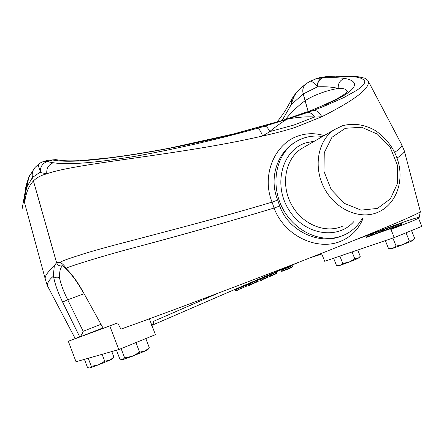 <?xml version="1.0" encoding="UTF-8"?>
<svg xmlns="http://www.w3.org/2000/svg" width="444" height="444" viewBox="0 0 444 444"><rect width="100%" height="100%" fill="white"/><g stroke="black" fill="none" stroke-linecap="round" stroke-linejoin="round"><path stroke-width="0.67" d="M363.225 218.01C358.874 229.01 351.332 236.78 340.604 241.32C317.443 251.088 284.376 236.119 274.087 208.042L272.072 202.12C223.726 216.672 170.579 230.347 129.648 241.153C112.721 245.482 98.041 249.506 85.609 253.224C69.003 258.563 64.996 259.834 59.851 262.31L56.56 262.565L33.444 180.913C36.724 177.606 41.181 175.236 46.803 173.804C76.951 162.893 180.902 155 262.565 136.019C260.967 131.48 259.285 128.899 257.526 128.272L265.013 126.124C266.611 126.468 268.187 128.272 269.736 131.529C276.64 125.952 282.417 121.839 287.068 119.203L289.943 118.021M265.013 126.124L287.068 119.203L309.046 111.3L322.488 105.678L309.046 111.3M295.793 141.78L293.295 143.357C276.856 154.262 268.92 178.904 277.711 200.05L272.072 202.12C261.028 174.986 275.03 143.046 298.906 135.72C307.17 133.083 315.573 133.039 324.109 135.592M363.93 77.894L365.273 78.311L367.893 80.447L401.803 144.861C402.392 146.159 400.022 148.657 394.688 152.348M367.893 80.447C371.5 87.279 356.127 99.389 321.772 116.766L294.994 127.489C285.298 130.569 274.492 133.411 262.565 136.019L269.958 131.552L293.861 125.047L314.574 116.994C312.57 113.975 310.323 112.443 307.82 112.404L287.068 119.203L236.413 133.322L169.208 148.235C147.341 152.364 127.506 155.544 109.707 157.775L76.473 161.089C66.084 161.483 58.214 161.128 52.858 160.023L56.893 159.79M307.82 112.404L313.569 110.323C316.933 110.395 319.669 112.543 321.772 116.766L314.474 117.122M33.444 180.913L32.462 177.445L39.838 172.416L46.803 173.804C46.315 168.398 48.474 164.707 53.274 162.732L47.181 161.677L43.834 161.466L42.729 161.799M47.158 161.677C42.635 163.281 40.36 166.528 40.332 171.417C38.545 167.072 38.09 164.558 38.967 163.864L39.211 163.675M53.274 162.732C67.521 165.074 94.539 162.981 134.321 156.454C175.33 149.101 216.4 139.71 257.526 128.272M59.851 262.31C61.749 263.042 63.847 264.979 66.156 268.126C71.75 265.717 103.219 255.711 141.442 245.737C183.211 234.637 227.422 222.072 274.076 208.047L279.687 206.038C289.088 232.007 320.096 245.121 341.48 236.08M277.711 200.05L279.687 206.038M401.803 144.861L404.329 150.893C404.762 152.12 402.336 154.501 397.058 158.036M237.079 289.005L237.318 288.539L243.767 285.797L237.351 288.489L244.644 285.414M246.165 286.214L246.698 285.986L246.809 286.313L246.975 285.858L246.698 285.986L246.287 285.02L246.559 284.893L246.814 286.308M245.149 285.203L244.428 285.431M237.479 290.287C236.069 291.003 235.503 291.142 235.792 290.703L246.17 286.313L246.015 286.763M246.17 286.308L245.754 285.342L235.376 289.738L235.009 289.51L245.171 285.054L246.731 284.438L245.76 285.242M245.155 285.131L246.192 284.682M243.756 285.797L244.55 285.453L243.767 285.797M244.55 285.453L245.909 284.893L245.754 285.337M271.961 273.92L271.389 274.176L271.489 274.509L271.961 273.92L270.551 274.525M269.63 276.529L269.175 276.34L270.984 276.246L270.884 275.913L271.9 275.485L271.489 274.509L270.468 274.936L270.368 274.603L271.389 274.176M270.368 274.603L269.647 274.892L270.107 275.08L268.764 275.38L269.48 276.557M269.175 276.34L268.309 275.191L269.647 274.892M268.309 275.191L268.953 275.047M271.784 274.092L276.118 272.261L275.94 271.95L268.431 275.163M275.94 271.95L268.875 274.936M276.756 271.639L276.196 271.889L276.296 272.222L276.656 271.661M262.238 278.016L261.638 278.066L262.238 278.016L261.621 278.294L261.744 278.621L260.722 279.054L260.6 278.727L261.621 278.294M260.6 278.727L259.918 278.999L260.378 279.187L259.801 279.182L260.212 280.147L261.255 280.353L260.378 279.187L260.722 279.054L261.133 280.031L262.16 279.598L262.282 279.92L262.465 279.459L262.16 279.598L261.744 278.621L262.165 278.061L262.343 279.887M260.667 280.331L259.346 278.999L259.918 278.999M259.346 278.999L260.062 278.949M262.049 278.222L267.205 276.029L267.055 275.713L259.956 278.727L259.374 278.987L259.801 279.182M267.055 275.713L259.956 278.727M267.776 275.435L267.171 275.707L267.294 276.029L267.732 275.435M290.193 266.261L289.777 266.139L290.432 266.128M291.503 265.529L290.271 265.923L292.185 265.14L292.008 265.59L289.926 266.761L292.185 265.14L292.224 267.005L290.232 268.154M290.115 266.306L289.616 266.528L290.337 267.738L290.148 268.198L288.783 268.77L288.722 268.42L288.378 268.559L288.783 268.77M288.25 267.099L287.562 267.371L288.311 267.443L288.25 267.099L289.616 266.528M288.761 268.775L281.79 271.389L281.385 271.184L288.378 268.559L287.967 267.582L280.98 270.224L280.58 270.019L287.562 267.371M280.58 270.019L281.024 269.847M282.079 269.447L282.545 269.269M289.777 266.139L282.007 269.391M218.614 292.985L153.285 321.434C153.679 323.249 153.108 324.597 151.565 325.48L151.398 325.552C183.344 311.849 246.12 284.166 300.533 261.555M256.221 280.58L255.583 280.836L256.366 280.897L256.221 280.58M255.938 280.886L249.5 283.799L249.683 283.339L252.869 281.785L255.583 280.836M249.683 283.339L249.017 283.633L249.167 283.949L248.141 284.382L247.996 284.066L249.017 283.633M247.996 284.066L247.364 284.327L248.141 284.382L248.557 285.359L249.584 284.926L249.728 285.242L248.246 285.486L248.707 285.675M257.947 281.757L256.921 282.19L256.776 281.873L257.803 281.441L257.947 281.757L258.242 281.085L257.714 280.314L257.903 279.853C257.809 279.798 259.629 278.86 252.93 281.718L247.364 284.327M257.903 279.853L257.243 280.147L258.131 281.291L257.803 281.441L257.387 280.464L256.366 280.897L256.782 282.218L256.044 281.024L256.46 282.001M246.731 284.438L235.037 289.477L245.909 284.893M380.874 230.275L382.8 229.914L383.017 231.257L373.46 234.804M373.493 234.804L385.792 230.264L383.017 231.257L383.155 230.847L386.857 229.504L386.502 228.577L382.8 229.914L382.939 229.504L382.062 229.826M382.939 229.504L386.596 228.194L386.502 228.577M392.54 226.257L400.832 223.204L400.882 223.532L401.259 223.049L400.832 223.204M401.259 223.049L401.537 222.955L401.554 224.675L401.742 224.259L401.093 223.454L401.72 224.27M396.858 226.457L391.408 229.265L410.9 221.673C416.311 219.403 419.053 218.071 419.125 217.688C419.819 216.123 398.229 223.648 354.356 240.271M378.743 231.052L380.097 230.902L380.325 232.251L373.648 234.732M381.052 231.624L380.325 232.251L381.119 231.596L380.691 230.686L379.343 230.825M380.231 230.497L380.824 230.275L381.119 231.596L382.717 231.008L382.362 230.075L380.763 230.675M375.735 232.157L378.66 231.074L378.893 232.417L380.014 232.007L379.653 231.069L378.61 231.457M288.961 266.611L285.703 267.982L288.961 266.611M290.148 268.198L292.407 266.555L292.002 265.59M262.376 279.254L267.699 276.995L267.821 277.317L262.493 279.576M256.277 280.691L257.309 280.281M394.067 227.439L394.655 227.223M394.455 227.395L394.799 227.239M394.05 227.528L394.427 227.4M372.277 235.237L366.655 237.318L366.294 237.096L366.644 237.324L368.836 236.508M371.983 234.993L371.661 234.032L372.022 234.981L372.655 234.743L372.288 233.799L372.738 233.633L372.977 234.981L373.104 234.576L378.893 232.417L378.771 232.823L372.344 235.22L371.906 235.02L372.344 235.22M377.55 233.278L378.771 232.823M272 275.818L272.189 275.358L270.984 276.246M272.094 275.136L276.701 273.188L276.801 273.515L272.211 275.452M276.634 271.673L276.817 273.51L276.984 273.06L276.701 273.188L276.296 272.222L271.767 274.137M379.148 232.706L384.576 230.708L379.176 232.689M383.971 230.958L389.682 228.926L383.971 230.958M386.863 229.526L392.918 227.328C391.242 228.394 397.208 226.046 386.879 229.975L380.78 232.118M384.46 230.786L389.177 229.104L384.46 230.786M392.629 226.057L392.563 226.412L386.513 228.599M366.294 237.096L365.973 236.147L366.333 237.085L371.906 235.015L372.333 235.22L371.067 235.681M371.101 235.681L380.919 232.029L381.113 231.596M395.066 227.134L394.738 227.267M394.072 227.522L393.251 227.794M395.06 227.134L401.554 224.675L401.282 224.769L401.448 224.359L401.282 224.769L392.363 227.9M392.213 227.961L391.358 228.294M391.225 228.344L393.267 227.789M393.939 227.533L394.738 227.245M249.728 285.242L250.211 284.482L256.388 281.835M256.554 282.129L249.933 284.998M267.821 277.317L268.004 276.856L267.699 276.995L267.294 276.029L262.038 278.26M262.282 279.92L261.255 280.353M289.421 266.605L282.684 269.12M289.277 266.433L289.649 266.511M289 266.6L288.517 266.988M39.838 172.416L40.332 171.417M328.138 76.368L322.766 77.872C319.192 79.31 317.438 82.29 317.499 86.808L317.221 86.547C317.266 82.151 319.036 79.26 322.533 77.878L316.655 78.594L314.419 79.271M317.221 86.547C313.47 82.251 310.983 80.542 309.768 81.418L309.429 81.618M306.565 83.45L306.021 83.833C303.158 86.275 302.236 89.638 303.263 93.917L305.161 100.683C314.247 94.594 329.265 89.716 338.228 88.467C337.923 83.422 340.054 80.07 344.622 78.41C360.916 81.385 358.919 90.448 324.02 105.333M322.766 77.872C331.79 77.478 339.077 77.656 344.622 78.41M347.047 91.791L347.003 91.586C346.387 89.089 343.462 88.051 338.228 88.467C332.928 87.052 326.018 86.502 317.493 86.819L317.499 86.808M321.872 105.933L335.786 99.484C343.978 94.872 348.063 91.941 348.046 90.687L347.225 91.919M347.003 91.586L347.08 92.069M307.298 111.722L283.444 120.135L287.068 119.203C296.886 117.216 306.055 116.483 314.574 116.994M47.181 161.677L52.686 160.001L47.641 160.306L45.532 160.95M57.082 159.818L52.858 160.023M78.793 160.678L78.116 160.711C70.418 160.983 64.791 160.883 61.233 160.395L55.716 159.635L47.641 160.306L43.834 161.466C41.891 161.905 38.711 163.825 38.967 163.864L35.448 167.061M236.413 133.322C175.596 148.94 112.371 159.235 76.473 161.089M258.935 127.173L259.557 127.145M337.878 76.041L326.69 76.607L319.552 77.711L316.605 78.605M365.273 78.311L358.935 76.868C356.343 76.523 351.681 75.857 337.346 76.052L327.678 76.39M313.569 110.323L325.186 105.827L343.995 97.491L356.97 90.199L361.272 86.991L363.997 84.132L364.885 81.69L363.78 79.731L360.961 78.222L356.665 77.145L350.804 76.523L336.036 76.285M295.882 141.725L294.217 142.807C275.802 155.172 270.191 184.737 282.562 208.253C294.722 231.873 322.044 243.989 342.59 235.664L344.3 234.943C351.97 231.396 358.003 225.863 362.393 218.331M103.23 328.377L82.867 291.469L103.23 328.377M56.56 262.565C57.703 265.362 59.712 266.433 62.587 265.773L62.826 265.684M66.156 268.126L66.916 269.941C72.028 274.797 77.306 282.04 82.739 291.675M66.056 268.492C71.634 273.782 77.239 281.441 82.867 291.469M391.408 229.265L389.327 229.06M103.33 328.338L117.666 322.96L120.918 329.132C165.418 313.314 271.184 273.487 341.88 245.277C393.273 224.731 421.678 212.265 420.351 211.583L404.329 150.893M322.588 136.475C312.176 135.037 302.714 137.152 294.217 142.807M305.161 100.683L308.175 111.394M32.462 177.445C31.79 173.998 32.456 170.907 34.46 168.182M306.493 83.5L305.96 83.872C303.097 86.319 302.175 89.677 303.202 93.956L308.108 111.416M53.524 276.473C55.012 277.866 56.982 278.188 59.435 277.439C60.75 284.005 63.514 291.453 67.727 299.789L62.598 302.031C57.964 292.524 54.939 284.005 53.524 276.473L53.213 276.379L54.318 266.039L56.527 262.593L33.411 180.947C28.66 186.036 25.73 193.379 24.625 202.969L45.255 278.987M54.318 266.039C51.054 269.203 44.622 274.62 45.205 278.821M56.527 262.593C57.665 265.39 59.674 266.456 62.554 265.795C60.489 267.344 59.452 271.223 59.435 277.439M53.213 276.379C49.528 279.376 47.536 282.401 47.247 285.453L75.203 338.589M75.241 338.578L79.776 337.002L62.598 302.031M305.1 100.721C298.346 105.617 291.747 111.899 285.314 119.558M301.937 87.035L300.427 88.384C295.787 92.485 292.835 97.691 291.58 104.001L282.084 120.54M33.411 180.947L32.434 177.483L26.696 187.313L24.359 199.228L24.625 202.969M310.411 257.698L321.822 254.046L310.439 257.687M32.434 177.483C31.757 174.031 32.423 170.946 34.427 168.221L35.392 167.122M62.554 265.795L62.837 265.695M29.737 175.452L28.86 177.228L26.696 187.313M320.413 253.774L322.2 253.924M83.899 293.762L67.727 299.789L83.183 331.28C82.112 334.149 81.008 336.041 79.881 336.963L79.776 337.002M24.359 199.228C24.936 191.841 25.652 186.852 26.507 184.266L22.2 208.447L26.568 183.971L26.69 186.852M303.202 93.956L291.541 104.396L291.558 99.489L291.58 104.001M291.697 99.251L291.558 99.495C295.771 92.502 298.518 90.265 300.427 88.384L305.96 83.872M117.621 322.977L68.326 341.292L79.687 336.829M151.881 325.347L155.439 334.659L118.764 349.567L76.029 361.749L68.326 341.292M149.378 318.809L151.865 325.313M109.829 326.04L118.764 349.567M418.492 218.171L421.8 226.379L394.239 237.584L324.686 261.283L321.811 254.024M390.953 229.387L394.239 237.584M88.256 358.264L91.32 366.383L89.771 367.932L89.161 367.976M91.32 366.383L98.413 364.857L89.771 367.932L88.839 367.926L87.451 367.371L84.427 359.351M104.712 361.205L109.735 360.217L98.413 364.857L104.712 361.205L102.103 354.318M113.903 357.143L112.787 358.669L109.735 360.217L113.903 357.143L111.783 351.554M121.118 348.612L124.647 357.892L122.683 359.673L121.839 359.734M124.647 357.892L132.556 356.188L122.683 359.673L119.869 359.107L116.489 350.216M139.577 352.125L144.927 351.082L132.556 356.188L139.577 352.125L135.942 342.585M149.323 347.73L147.985 349.478L144.927 351.082L149.323 347.73L145.826 338.567M413.858 239.627L412.437 240.737L414.696 238.467L411.516 230.558M409.34 241.003L412.437 240.737L403.124 244.577L392.701 248.368L390.659 248.895L388.544 248.579L392.701 248.368L396.104 246.12L403.124 244.577L409.34 241.003L406.038 232.789M388.544 248.579L385.353 240.609M396.104 246.12L392.868 238.051M339.871 256.11L342.79 263.475L339.993 265.423L338.456 265.823L337.151 265.623M342.79 263.475L349.162 262.077L339.993 265.423L336.508 265.518L333.622 258.242M354.806 258.824L357.914 258.486L349.162 262.077L354.806 258.824L352.07 251.953M359.662 257.109L357.914 258.486L360.267 256.321L357.759 250.016M246.553 284.898L246.709 284.449L246.975 285.858M291.408 265.445L292.169 265.14M289.682 266.872L288.311 267.443L288.722 268.42L290.087 267.849L289.682 266.872M267.86 277.295L267.671 275.469M248.246 285.486L247.83 284.51L248.59 285.703M378.893 232.417L378.532 231.479L372.738 233.633L372.821 233.25M372.011 233.55L372.288 233.799L371.389 233.788M371.317 233.81L371.617 234.049M270.107 275.08L270.468 274.936L270.884 275.913L270.524 276.057L270.107 275.08M271.778 274.381L272.189 275.358L271.933 273.931L270.546 274.525M371.195 233.86L371.545 234.077L365.973 236.147L365.756 235.914M392.934 227.5L401.232 224.436L400.882 223.532L392.624 226.579M249.917 284.776L249.584 284.926L249.167 283.949L249.5 283.799L249.917 284.776M281.385 271.184L280.98 270.224L281.768 271.401M353.702 221.756C337.224 240.476 303.702 234.671 288.55 209.318C272.932 184.266 282.256 150.261 305.722 142.89L314.519 141.137M343.073 225.941C325.985 234.171 302.242 224.642 291.492 204.634C280.547 184.737 285.231 159.207 301.165 148.857L334.293 129.709L342.096 125.891M378.932 211.821C361.105 220.452 336.086 210.167 324.614 188.828C312.942 167.599 317.66 140.537 334.293 129.709L342.391 125.769C353.646 122.827 364.729 124.475 375.641 130.708C390.176 141.27 395.954 152.947 398.656 163.436C403.474 183.206 395.454 204.074 378.932 211.821M345.343 128.288L361.644 127.256L377.666 134.232L390.381 147.758L397.436 165.257L397.469 183.444L390.393 198.857L377.433 208.43L361.044 210.123L344.489 203.408L331.191 189.533L323.954 171.351L324.27 152.658L331.962 137.296L345.343 128.288M303.263 93.917L317.493 86.819M83.183 331.28L100.871 324.37M79.898 336.952L102.853 327.938M235.792 290.703L235.376 289.738M244.544 285.453L245.937 284.876L246.048 286.746M292.307 266.955L292.407 266.55M258.242 281.085L258.158 281.468M256.166 280.824L255.838 280.63L256.044 281.024M365.862 236.191L366.639 237.324M268.764 275.38L268.454 275.163M276.579 272.094L276.984 273.06M272.022 275.807L272.189 275.358M378.782 232.817L378.965 232.39M378.632 231.085L378.604 231.452M371.545 234.077L371.906 235.02M380.758 230.664L380.797 230.292M401.476 222.988L401.393 223.36M247.83 284.51L247.497 284.299M257.825 280.12L257.925 279.681L247.685 284.093M267.593 275.896L268.004 276.856M262.054 278.482L262.465 279.459M289.31 266.422L290.271 265.923M280.93 270.241L280.497 270.041L280.98 269.824M285.697 267.982L288.3 267.005M392.918 227.328L392.563 226.412M327.622 76.396L319.552 77.711L316.655 78.594L309.768 81.418L306.021 83.833M236.147 133.25L283.444 120.135M62.754 265.623L66.561 269.558M151.565 325.48L248.662 283.477L300.505 261.566M419.142 217.582L420.313 211.721M47.247 285.453L45.238 278.932M34.427 168.221L28.86 177.228L26.568 183.971M291.558 99.495L291.431 99.728C286.347 109.385 283.006 114.53 276.973 122.05"/></g></svg>
